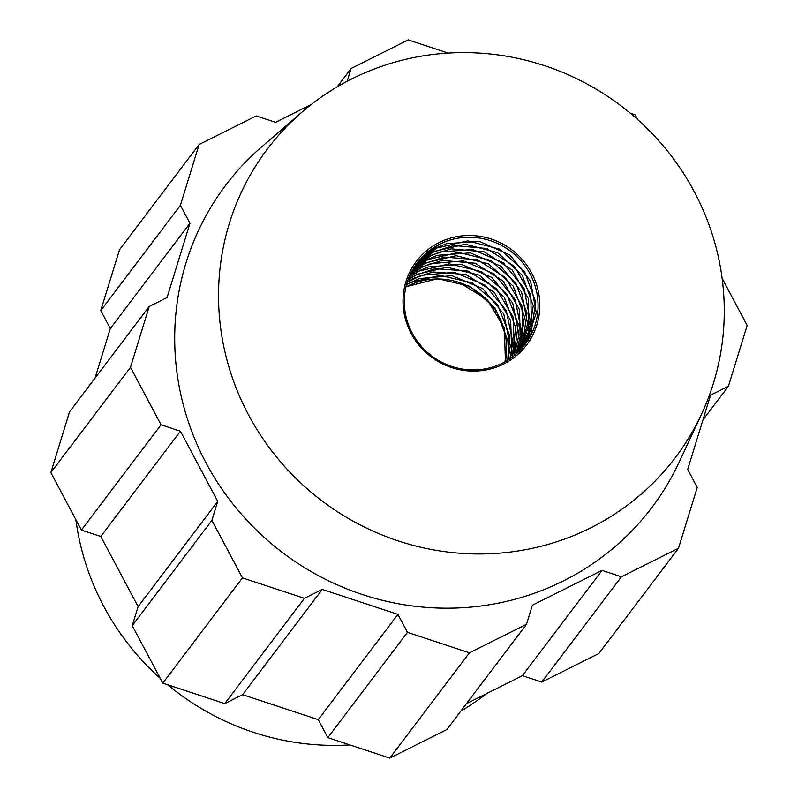 <?xml version="1.0" encoding="UTF-8"?>
<svg xmlns="http://www.w3.org/2000/svg" width="798" height="798" viewBox="0 0 798 798"><rect width="100%" height="100%" fill="white"/><g stroke="black" fill="none" stroke-linecap="round" stroke-linejoin="round"><path stroke-width="1.2" d="M446.72 241.136A67.67 65.546 -142.9 0 1 531.907 277.624A67.67 65.546 -142.9 0 1 502.76 362.99A67.67 65.546 -142.9 0 1 425.803 350.93A67.67 65.546 -142.9 0 1 409.853 275.22A67.67 65.546 -142.9 0 1 417.204 262.761A67.67 65.546 -142.9 0 1 439.588 244.188A67.67 65.546 -142.9 0 1 446.72 241.136L439.538 244.258L421.374 257.854L417.174 262.801M415.878 264.587L419 261.036L437.005 247.609L446.651 243.629L479.628 241.495L510.002 255.071L530.52 281.006L536.276 312.976L525.942 343.19L524.545 345.195M524.196 345.624L530.889 333.913L535.757 302.193L524.545 271.47L499.917 249.215L467.748 240.876L436.656 248.068L415.688 264.866M414.511 266.612L434.102 251.43L465.453 244.228L497.593 252.677L522.141 275.011L533.244 305.774L528.266 337.464L522.909 347.2M522.72 347.419L531.448 327.38L530.81 295.11L514.58 266.482L486.61 248.477L453.593 245.515L433.743 251.919L423.449 258.382L414.342 266.881M413.244 268.657L421.095 261.594L431.209 255.27L451.289 248.836L484.296 251.909L512.206 270.003L528.336 298.681L528.855 330.951L521.313 349.005M521.144 349.195L530.171 320.357L524.047 288.447L503.229 262.732L472.705 249.505L439.768 252.008L430.85 255.739L413.115 268.886M412.067 270.721L428.317 259.091L437.454 255.28L470.401 252.886L500.885 266.223L521.603 292.008L527.618 323.938L519.668 350.741M519.438 350.96L522.401 344.916L527.009 313.155L515.558 282.512L490.75 260.447L458.521 252.358L427.967 259.559M425.414 262.911L456.227 255.709L488.426 263.909L513.154 286.053L524.505 316.736L519.787 348.477L517.912 352.447M427.947 259.569L411.908 271.021M517.673 352.676L522.88 338.362L521.982 306.083L505.513 277.574L477.404 259.789L444.376 257.086L425.055 263.4L410.82 273.145M409.913 275.081L422.521 266.751L442.072 260.397L475.089 263.21L503.139 281.096L519.508 309.654L520.296 341.923L516.067 354.103M410.94 272.896L425.414 262.921M515.837 354.302L521.513 331.32L515.129 299.45L494.112 273.894L463.488 260.896L430.581 263.669L422.162 267.23L409.783 275.37M408.945 277.355L419.628 270.582L428.257 266.941L461.184 264.288L491.768 277.385L512.685 303.011L518.969 334.901L514.171 355.689M513.942 355.868L518.261 324.118L506.56 293.554L481.583 271.679L449.294 263.849L419.279 271.041M408.057 279.679L416.726 274.402L446.99 267.19L479.259 275.14L504.166 297.095L515.757 327.689L512.196 357.205M419.259 271.051L408.825 277.644M511.937 357.394L514.301 349.334L513.144 317.055L496.446 288.676L468.207 271.101L435.159 268.667L416.366 274.891L407.958 279.958M407.259 282.053L413.833 278.243L432.855 271.978L465.892 274.532L494.082 292.188L510.67 320.626L511.718 352.906L510.122 358.671M509.852 358.861L512.855 342.282L506.201 310.452L484.985 285.056L454.262 272.298L421.384 275.33L407.16 282.372M406.541 284.517L419.07 278.602L451.957 275.679L482.64 288.547L503.767 314.013L510.301 345.853L507.957 360.078M507.698 360.247L509.513 335.08L497.563 304.597L472.416 282.921L440.067 275.34L410.591 282.532L406.461 284.806M486.68 693.552A255.759 247.729 -142.9 0 1 460.755 711.188M349.883 744.923A255.759 247.729 -142.9 0 1 167.67 684.764M160.258 678.36A255.759 247.729 -142.9 0 1 75.88 519.678M630.33 113.236L635.198 114.842L637.742 119.64M347.19 81.256L351.14 68.448L408.207 39.9L448.117 53.077M351.14 68.448L337.245 86.812M180.398 205.305L100.757 310.582L110.314 328.557L189.954 223.28L180.398 205.305L199.141 144.478L256.218 115.929L275.589 122.323L311.32 104.448M199.141 144.478L119.501 249.754L100.757 310.582M161.046 424.785L81.406 530.072L100.777 536.465L180.418 431.189L161.046 424.785L130.483 367.309L50.843 472.596L69.586 411.758L149.226 306.482L167.071 297.554L189.954 223.28M110.314 328.557L95.052 378.092M130.483 367.309L149.226 306.482M81.406 530.072L50.843 472.596M242.612 694.689L318.272 719.666L327.828 737.641L407.469 632.355L397.913 614.39L322.252 589.403L304.407 598.33L224.767 703.617L242.612 694.689L322.252 589.403M318.272 719.666L397.913 614.39M722.12 278.322L747.157 325.404L728.414 386.242L710.569 395.16L687.686 469.443L697.243 487.418L678.5 548.246L621.423 576.794L602.051 570.39L532.366 605.253L526.5 624.275L469.433 652.814L407.469 632.355M180.418 431.189L217.744 501.373L211.879 520.396L242.442 577.872L162.802 683.158L132.239 625.672L211.879 520.396M304.407 598.33L242.442 577.872M302.223 111.91L262.113 146.463A267.14 258.751 37.1 0 0 282.721 552.715A267.14 258.751 37.1 0 0 679.248 462.012L701.592 414.012A255.759 247.729 -142.9 0 1 321.953 500.855A255.759 247.729 -142.9 0 1 302.223 111.91A255.759 247.729 -142.9 0 1 352.018 78.773A255.759 247.729 -142.9 0 1 644.315 125.725A255.759 247.729 -142.9 0 1 701.592 414.012M469.433 652.814L389.793 758.1L327.828 737.641M466.441 703.676L522.411 675.677L541.782 682.071L621.423 576.794M522.411 675.677L602.051 570.39M526.5 624.275L446.86 729.552L389.793 758.1M678.5 548.246L598.859 653.522L541.782 682.071M702.948 419.908L728.414 386.242M132.239 625.672L138.104 606.66L217.744 501.373M224.767 703.617L162.802 683.158M138.104 606.66L100.777 536.465M503.688 364.018A69.177 67.002 -142.9 0 1 403.04 299.041A69.177 67.002 -142.9 0 1 507.468 246.811A69.177 67.002 -142.9 0 1 503.688 364.018M405.913 287.011A67.67 65.546 -142.9 0 1 408.037 285.893A67.67 65.546 -142.9 0 1 459 282.432A67.67 65.546 -142.9 0 1 504.885 361.873M505.443 361.564L504.306 328.028L487.379 299.769L459 282.432M405.973 286.761L437.763 278.682L470.082 286.372L495.169 308.138L507.009 338.651L505.723 361.404"/></g></svg>

